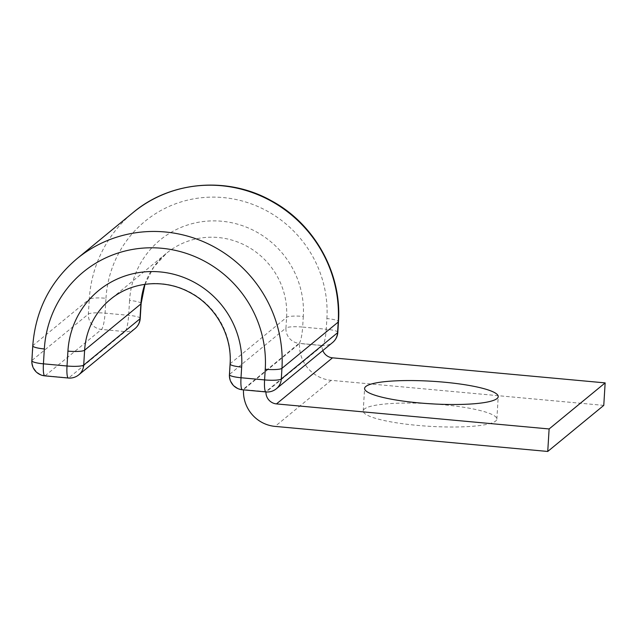 <?xml version="1.0" encoding="UTF-8"?>
<svg xmlns="http://www.w3.org/2000/svg" width="637" height="637" viewBox="0 0 637 637"><rect width="100%" height="100%" fill="white"/><g stroke="black" fill="none" stroke-linecap="round" stroke-linejoin="round"><path stroke-width="0.48" stroke-dasharray="3.19 2.39" d="M434.315 404.001A66.941 11.291 -176.5 0 1 442.635 404.678A66.941 11.291 -176.5 0 1 496.852 419.122A66.941 11.291 -176.5 0 1 417.442 425.389A66.941 11.291 -176.5 0 1 363.225 410.945A66.941 11.291 -176.5 0 1 427.132 403.563M322.816 350.565A11.434 11.092 50.6 0 1 321.988 345.557L265.955 391.62L243.541 389.565A34.302 33.267 50.6 0 0 243.517 389.876M603.772 405.387L331.136 380.337A34.302 33.267 50.6 0 1 299.573 343.494L243.541 389.565M321.988 345.557L299.573 343.494M331.136 380.337L275.096 426.4M141.135 303.531A14.293 2.413 -176.5 0 0 129.566 300.441A88.615 85.947 50.6 0 1 221.764 221.238A88.615 85.947 50.6 0 1 303.3 316.414A14.293 2.413 3.5 0 0 286.602 317.337L230.339 363.592L229.686 374.253A14.293 2.413 3.5 0 0 229.431 374.667M144.838 284.341A74.322 72.085 50.6 0 1 166.544 253.223L110.281 299.478A74.322 72.085 50.6 0 1 190.184 292.256A74.322 72.085 50.6 0 1 230.339 363.592A14.293 2.413 3.5 0 0 230.084 364.006M144.965 284.325L153.636 267.229L166.544 253.223A74.322 72.085 50.6 0 1 246.439 246.001A74.322 72.085 50.6 0 1 286.602 317.337L285.949 327.999L229.686 374.253A14.293 13.863 -129.4 0 0 242.84 389.605L299.103 343.351L322.688 345.517L266.425 391.771L242.84 389.605A14.293 2.516 -84.7 0 1 242.394 389.772M303.3 316.414L302.655 327.076A14.293 2.413 3.5 0 0 285.949 327.999A14.293 13.863 -129.4 0 0 299.103 343.351A14.293 2.516 -84.7 0 0 302.655 327.076L326.24 329.241A14.293 2.516 -84.7 0 1 322.688 345.517A14.293 13.863 -129.4 0 0 332.625 342.491M337.817 332.323A14.293 2.413 3.5 0 0 326.24 329.241L326.892 318.58A14.293 2.413 3.5 0 1 338.462 321.661M32.758 345.867A14.293 2.413 -176.5 0 1 33.013 345.453L89.276 299.199A126.97 123.148 50.6 0 1 133.109 212.559M140.228 318.412A14.293 2.413 3.5 0 0 128.65 315.323L105.065 313.157A14.293 2.516 95.3 0 1 101.514 329.433L125.099 331.598L68.844 377.852L45.259 375.687L101.514 329.433A14.293 13.863 -129.4 0 1 88.368 314.081L89.276 299.199A14.293 2.413 -176.5 0 1 105.973 298.275L105.065 313.157A14.293 2.413 3.5 0 0 88.368 314.081L32.105 360.335L33.013 345.453A126.97 123.148 50.6 0 1 76.846 258.813M105.973 298.275A112.677 109.285 50.6 0 1 223.213 197.574A112.677 109.285 50.6 0 1 326.892 318.58M44.805 375.854A14.293 2.516 95.3 0 0 45.259 375.687A14.293 13.863 -129.4 0 1 32.105 360.335A14.293 2.413 3.5 0 0 31.85 360.749M129.566 300.441L128.65 315.323A14.293 2.516 95.3 0 1 125.099 331.598A14.293 13.863 -129.4 0 0 135.036 328.581M265.979 391.938A14.293 2.516 -84.7 0 0 266.425 391.771A14.293 13.863 -129.4 0 0 276.362 388.745M68.398 378.028A14.293 2.516 95.3 0 0 68.844 377.852A14.293 13.863 -129.4 0 0 78.781 374.835M496.852 419.122L498.23 396.62M363.225 410.945L364.603 388.443"/><path stroke-width="0.96" d="M418.82 402.887A66.941 11.291 3.5 0 0 498.23 396.62A66.941 11.291 3.5 0 0 444.013 382.176A66.941 11.291 3.5 0 0 364.603 388.443A66.941 11.291 3.5 0 0 418.82 402.887M605.15 382.893L549.118 428.956L547.74 451.458L603.772 405.387L605.15 382.893L332.514 357.835A11.434 11.092 50.6 0 1 322.816 350.565M549.118 428.956L276.474 403.906A11.434 11.092 50.6 0 1 265.94 391.938M427.132 403.563A66.941 11.291 -176.5 0 1 434.315 404.001M547.74 451.458L275.096 426.4A34.302 33.267 50.6 0 1 243.517 389.876M332.514 357.835L276.474 403.906M76.846 258.813L133.109 212.559A126.97 123.148 50.6 0 1 269.602 200.225A126.97 123.148 50.6 0 1 338.207 322.075L281.952 368.329A126.97 123.148 50.6 0 0 213.347 246.479A126.97 123.148 50.6 0 0 76.846 258.813C50.172 281.498 35.481 310.514 32.758 345.867A14.293 2.413 -176.5 0 0 44.335 348.949A112.677 109.285 50.6 0 1 161.575 248.247A112.677 109.285 50.6 0 1 265.247 369.253A14.293 2.413 3.5 0 0 281.952 368.329L281.299 378.991L337.554 332.745A14.293 2.413 3.5 0 0 337.817 332.323L338.462 321.661A14.293 2.413 3.5 0 1 338.207 322.075L337.554 332.745A14.293 13.863 -129.4 0 1 332.625 342.491A14.293 14.293 0 0 0 337.817 332.323M265.247 369.253L264.594 379.915A14.293 2.413 3.5 0 0 281.299 378.991A14.293 13.863 -129.4 0 1 276.362 388.745L332.625 342.491M144.965 284.325L141.135 303.531A14.293 2.413 -176.5 0 1 140.881 303.945L84.625 350.199A74.322 72.085 50.6 0 1 110.281 299.478C131.509 281.578 163.956 278.473 189.412 292.264C215.417 305.561 232.226 335.309 230.084 364.006L229.431 374.667A14.293 2.413 3.5 0 0 241.009 377.749L264.594 379.915A14.293 2.516 -84.7 0 0 265.979 391.938A14.293 14.293 0 0 0 276.362 388.745M230.084 364.006A14.293 2.413 3.5 0 0 241.662 367.087L241.009 377.749A14.293 2.516 -84.7 0 0 242.394 389.772L265.979 391.938M32.758 345.867L31.85 360.749A14.293 2.413 3.5 0 0 43.427 363.831L67.012 366.004A14.293 2.413 3.5 0 0 83.71 365.081L84.625 350.199A14.293 2.413 -176.5 0 1 67.92 351.122A88.615 85.947 50.6 0 1 160.126 271.919A88.615 85.947 50.6 0 1 241.662 367.087M67.92 351.122L67.012 366.004A14.293 2.516 95.3 0 0 68.398 378.028A14.293 14.293 0 0 0 78.781 374.835A14.293 13.863 -129.4 0 0 83.71 365.081L139.973 318.826L140.881 303.945A74.322 72.085 50.6 0 1 144.838 284.341M44.335 348.949L43.427 363.831A14.293 2.516 95.3 0 0 44.805 375.854L68.398 378.028M78.781 374.835L135.036 328.581A14.293 13.863 -129.4 0 0 139.973 318.826A14.293 2.413 3.5 0 0 140.228 318.412L141.135 303.531M133.109 212.559C170.549 180.964 227.672 176.123 271.235 200.687C314.431 223.698 341.989 273.233 338.462 321.661M229.431 374.667A14.293 14.293 0 0 0 242.394 389.772M135.036 328.581A14.293 14.293 0 0 0 140.228 318.412M31.85 360.749A14.293 14.293 0 0 0 44.805 375.854"/></g></svg>
